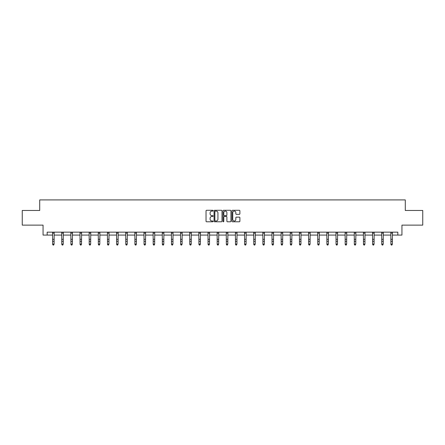 <?xml version="1.0" encoding="UTF-8"?>
<svg xmlns="http://www.w3.org/2000/svg" width="445" height="445" viewBox="0 0 445 445"><rect width="100%" height="100%" fill="white"/><g stroke="black" fill="none" stroke-linecap="round" stroke-linejoin="round"><path stroke-width="0.67" d="M213.122 210.691A0.401 0.401 0 0 0 212.721 210.285L206.608 210.285A0.573 0.573 0 0 0 206.035 210.863L206.035 221.215A0.573 0.573 0 0 0 206.608 221.788L212.721 221.788A0.401 0.401 0 0 0 213.122 221.388A0.401 0.401 0 0 0 212.721 220.987L211.931 220.987A1.841 1.841 0 0 1 210.09 219.146L210.09 218.284A1.841 1.841 0 0 1 211.931 216.442L212.721 216.442A0.401 0.401 0 0 0 213.122 216.036A0.401 0.401 0 0 0 212.721 215.636L211.931 215.636A1.841 1.841 0 0 1 210.09 213.795L210.09 212.933A1.841 1.841 0 0 1 211.931 211.091L212.721 211.091A0.401 0.401 0 0 0 213.122 210.691M239.31 214.34A0.573 0.573 0 0 0 239.888 213.767L239.888 210.863A0.573 0.573 0 0 0 239.31 210.285L232.524 210.285A0.573 0.573 0 0 0 231.951 210.863L231.951 221.215A0.573 0.573 0 0 0 232.524 221.788L239.31 221.788A0.573 0.573 0 0 0 239.888 221.215L239.888 217.705A0.573 0.573 0 0 0 239.31 217.132L236.406 217.132A0.573 0.573 0 0 0 235.833 217.705L235.833 219.446A1.541 1.541 0 0 1 234.292 220.987A1.541 1.541 0 0 1 232.752 219.446L232.752 212.632A1.541 1.541 0 0 1 234.292 211.091A1.541 1.541 0 0 1 235.833 212.632L235.833 213.767A0.573 0.573 0 0 0 236.406 214.34L239.31 214.34M47.159 235.082L47.159 232.157L397.841 232.157L397.841 235.082L401.946 235.082L401.946 225.12L422.75 225.12L422.75 210.468L405.284 210.468L405.284 199.922L39.716 199.922L39.716 210.468L22.25 210.468L22.25 225.12L43.054 225.12L43.054 235.082L52.638 235.082M221.999 210.863A0.573 0.573 0 0 0 221.421 210.285L214.635 210.285A0.573 0.573 0 0 0 214.056 210.863L214.056 221.215A0.573 0.573 0 0 0 214.635 221.788L221.421 221.788A0.573 0.573 0 0 0 221.999 221.215L221.999 210.863M223.579 210.285L230.365 210.285A0.573 0.573 0 0 1 230.944 210.863L230.944 221.215A0.573 0.573 0 0 1 230.365 221.788L227.462 221.788A0.573 0.573 0 0 1 226.889 221.215L226.889 217.015A0.573 0.573 0 0 0 226.31 216.442L224.386 216.442A0.573 0.573 0 0 0 223.807 217.015L223.807 221.388A0.401 0.401 0 0 1 223.407 221.788A0.401 0.401 0 0 1 223.001 221.388L223.001 210.863A0.573 0.573 0 0 1 223.579 210.285M54.101 235.082L61.777 235.082M63.246 235.082L70.922 235.082M72.385 235.082L80.061 235.082M81.53 235.082L89.206 235.082M90.669 235.082L98.345 235.082M99.814 235.082L107.49 235.082M108.953 235.082L116.635 235.082M118.097 235.082L125.774 235.082M127.237 235.082L134.918 235.082M136.381 235.082L144.058 235.082M145.526 235.082L153.202 235.082M154.665 235.082L162.342 235.082M163.81 235.082L171.486 235.082M172.949 235.082L180.626 235.082M182.094 235.082L189.77 235.082M191.233 235.082L198.909 235.082M200.378 235.082L208.054 235.082M209.517 235.082L217.199 235.082M218.662 235.082L226.338 235.082M227.801 235.082L235.483 235.082M236.946 235.082L244.622 235.082M246.091 235.082L253.767 235.082M255.23 235.082L262.906 235.082M264.375 235.082L272.051 235.082M273.514 235.082L281.19 235.082M282.658 235.082L290.335 235.082M291.798 235.082L299.474 235.082M300.942 235.082L308.619 235.082M310.082 235.082L317.763 235.082M319.226 235.082L326.903 235.082M328.366 235.082L336.047 235.082M337.51 235.082L345.186 235.082M346.655 235.082L354.331 235.082M355.794 235.082L363.47 235.082M364.939 235.082L372.615 235.082M374.078 235.082L381.754 235.082M383.223 235.082L390.899 235.082M392.362 235.082L397.841 235.082M215.269 211.091A0.401 0.401 0 0 0 214.863 211.492L214.863 220.581A0.401 0.401 0 0 0 215.269 220.987L216.103 220.987A1.841 1.841 0 0 0 217.939 219.146L217.939 212.933A1.841 1.841 0 0 0 216.103 211.091L215.269 211.091M226.889 212.66A1.541 1.541 0 0 0 225.348 211.119A1.541 1.541 0 0 0 223.807 212.66L223.807 215.057A0.573 0.573 0 0 0 224.386 215.636L226.31 215.636A0.573 0.573 0 0 0 226.889 215.057L226.889 212.66M52.56 232.157L52.638 244.105L54.101 244.105L53.661 245.078L53.077 244.95L53.661 245.078M53.661 244.95L54.101 244.105L54.173 232.157M53.077 245.078L52.638 244.433L53.077 244.95M61.705 232.157L61.777 244.105L63.246 244.105L62.806 245.078L62.217 244.95L62.806 245.078M62.806 244.95L63.246 244.105L63.318 232.157M62.217 245.078L61.777 244.433L62.217 244.95M70.844 232.157L70.922 244.105L72.385 244.105L71.945 245.078L71.361 244.95L71.945 245.078M71.945 244.95L72.385 244.105L72.463 232.157M71.361 245.078L70.922 244.433L71.361 244.95M79.989 232.157L80.061 244.105L81.53 244.105L81.09 245.078L80.501 244.95L81.09 245.078M81.09 244.95L81.53 244.105L81.602 232.157M80.501 245.078L80.061 244.433L80.501 244.95M89.134 232.157L89.206 244.105L90.669 244.105L90.229 245.078L89.645 244.95L90.229 245.078M90.229 244.95L90.669 244.105L90.747 232.157M89.645 245.078L89.206 244.433L89.645 244.95M98.273 232.157L98.345 244.105L99.814 244.105L99.374 245.078L98.784 244.95L99.374 245.078M99.374 244.95L99.814 244.105L99.886 232.157M98.784 245.078L98.345 244.433L98.784 244.95M107.417 232.157L107.49 244.105L108.953 244.105L108.513 245.078L107.929 244.95L108.513 245.078M108.513 244.95L108.953 244.105L109.031 232.157M107.929 245.078L107.49 244.433L107.929 244.95M116.557 232.157L116.635 244.105L118.097 244.105L117.658 245.078L117.074 244.95L117.658 245.078M117.658 244.95L118.097 244.105L118.17 232.157M117.074 245.078L116.635 244.433L117.074 244.95M125.701 232.157L125.774 244.105L127.237 244.105L126.797 245.078L126.213 244.95L126.797 245.078M126.797 244.95L127.237 244.105L127.315 232.157M126.213 245.078L125.774 244.433L126.213 244.95M134.841 232.157L134.918 244.105L136.381 244.105L135.942 245.078L135.358 244.95L135.942 245.078M135.942 244.95L136.381 244.105L136.454 232.157M135.358 245.078L134.918 244.433L135.358 244.95M143.985 232.157L144.058 244.105L145.526 244.105L145.087 245.078L144.497 244.95L145.087 245.078M145.087 244.95L145.526 244.105L145.598 232.157M144.497 245.078L144.058 244.433L144.497 244.95M153.124 232.157L153.202 244.105L154.665 244.105L154.226 245.078L153.642 244.95L154.226 245.078M154.226 244.95L154.665 244.105L154.738 232.157M153.642 245.078L153.202 244.433L153.642 244.95M162.269 232.157L162.342 244.105L163.81 244.105L163.371 245.078L162.781 244.95L163.371 245.078M163.371 244.95L163.81 244.105L163.882 232.157M162.781 245.078L162.342 244.433L162.781 244.95M171.408 232.157L171.486 244.105L172.949 244.105L172.51 245.078L171.926 244.95L172.51 245.078M172.51 244.95L172.949 244.105L173.027 232.157M171.926 245.078L171.486 244.433L171.926 244.95M180.553 232.157L180.626 244.105L182.094 244.105L181.655 245.078L181.065 244.95L181.655 245.078M181.655 244.95L182.094 244.105L182.166 232.157M181.065 245.078L180.626 244.433L181.065 244.95M189.698 232.157L189.77 244.105L191.233 244.105L190.794 245.078L190.21 244.95L190.794 245.078M190.794 244.95L191.233 244.105L191.311 232.157M190.21 245.078L189.77 244.433L190.21 244.95M198.837 232.157L198.909 244.105L200.378 244.105L199.939 245.078L199.349 244.95L199.939 245.078M199.939 244.95L200.378 244.105L200.45 232.157M199.349 245.078L198.909 244.433L199.349 244.95M207.982 232.157L208.054 244.105L209.517 244.105L209.078 245.078L208.494 244.95L209.078 245.078M209.078 244.95L209.517 244.105L209.595 232.157M208.494 245.078L208.054 244.433L208.494 244.95M217.121 232.157L217.199 244.105L218.662 244.105L218.222 245.078L217.638 244.95L218.222 245.078M218.222 244.95L218.662 244.105L218.734 232.157M217.638 245.078L217.199 244.433L217.638 244.95M226.266 232.157L226.338 244.105L227.801 244.105L227.362 245.078L226.778 244.95L227.362 245.078M227.362 244.95L227.801 244.105L227.879 232.157M226.778 245.078L226.338 244.433L226.778 244.95M235.405 232.157L235.483 244.105L236.946 244.105L236.506 245.078L235.922 244.95L236.506 245.078M236.506 244.95L236.946 244.105L237.018 232.157M235.922 245.078L235.483 244.433L235.922 244.95M244.55 232.157L244.622 244.105L246.091 244.105L245.651 245.078L245.062 244.95L245.651 245.078M245.651 244.95L246.091 244.105L246.163 232.157M245.062 245.078L244.622 244.433L245.062 244.95M253.689 232.157L253.767 244.105L255.23 244.105L254.79 245.078L254.206 244.95L254.79 245.078M254.79 244.95L255.23 244.105L255.302 232.157M254.206 245.078L253.767 244.433L254.206 244.95M262.834 232.157L262.906 244.105L264.375 244.105L263.935 245.078L263.345 244.95L263.935 245.078M263.935 244.95L264.375 244.105L264.447 232.157M263.345 245.078L262.906 244.433L263.345 244.95M271.973 232.157L272.051 244.105L273.514 244.105L273.074 245.078L272.49 244.95L273.074 245.078M273.074 244.95L273.514 244.105L273.592 232.157M272.49 245.078L272.051 244.433L272.49 244.95M281.118 232.157L281.19 244.105L282.658 244.105L282.219 245.078L281.629 244.95L282.219 245.078M282.219 244.95L282.658 244.105L282.731 232.157M281.629 245.078L281.19 244.433L281.629 244.95M290.262 232.157L290.335 244.105L291.798 244.105L291.358 245.078L290.774 244.95L291.358 245.078M291.358 244.95L291.798 244.105L291.876 232.157M290.774 245.078L290.335 244.433L290.774 244.95M299.402 232.157L299.474 244.105L300.942 244.105L300.503 245.078L299.913 244.95L300.503 245.078M300.503 244.95L300.942 244.105L301.015 232.157M299.913 245.078L299.474 244.433L299.913 244.95M308.546 232.157L308.619 244.105L310.082 244.105L309.642 245.078L309.058 244.95L309.642 245.078M309.642 244.95L310.082 244.105L310.159 232.157M309.058 245.078L308.619 244.433L309.058 244.95M317.685 232.157L317.763 244.105L319.226 244.105L318.787 245.078L318.203 244.95L318.787 245.078M318.787 244.95L319.226 244.105L319.299 232.157M318.203 245.078L317.763 244.433L318.203 244.95M326.83 232.157L326.903 244.105L328.366 244.105L327.926 245.078L327.342 244.95L327.926 245.078M327.926 244.95L328.366 244.105L328.443 232.157M327.342 245.078L326.903 244.433L327.342 244.95M335.969 232.157L336.047 244.105L337.51 244.105L337.071 245.078L336.487 244.95L337.071 245.078M337.071 244.95L337.51 244.105L337.583 232.157M336.487 245.078L336.047 244.433L336.487 244.95M345.114 232.157L345.186 244.105L346.655 244.105L346.216 245.078L345.626 244.95L346.216 245.078M346.216 244.95L346.655 244.105L346.727 232.157M345.626 245.078L345.186 244.433L345.626 244.95M354.253 232.157L354.331 244.105L355.794 244.105L355.355 245.078L354.771 244.95L355.355 245.078M355.355 244.95L355.794 244.105L355.867 232.157M354.771 245.078L354.331 244.433L354.771 244.95M363.398 232.157L363.47 244.105L364.939 244.105L364.5 245.078L363.91 244.95L364.5 245.078M364.5 244.95L364.939 244.105L365.011 232.157M363.91 245.078L363.47 244.433L363.91 244.95M372.537 232.157L372.615 244.105L374.078 244.105L373.639 245.078L373.055 244.95L373.639 245.078M373.639 244.95L374.078 244.105L374.156 232.157M373.055 245.078L372.615 244.433L373.055 244.95M381.682 232.157L381.754 244.105L383.223 244.105L382.783 245.078L382.194 244.95L382.783 245.078M382.783 244.95L383.223 244.105L383.295 232.157M382.194 245.078L381.754 244.433L382.194 244.95M390.827 232.157L390.899 244.105L392.362 244.105L391.923 245.078L391.339 244.95L391.923 245.078M391.923 244.95L392.362 244.105L392.44 232.157M391.339 245.078L390.899 244.433L391.339 244.95M54.173 232.168L52.566 232.168M54.101 239.304L52.638 239.304M54.101 241.312L52.638 241.312M54.101 233.119L52.638 233.119M63.312 232.168L61.71 232.168M63.246 239.304L61.777 239.304M63.246 241.312L61.777 241.312M63.246 233.119L61.777 233.119M72.457 232.168L70.85 232.168M72.385 239.304L70.922 239.304M72.385 241.312L70.922 241.312M72.385 233.119L70.922 233.119M81.596 232.168L79.994 232.168M81.53 239.304L80.061 239.304M81.53 241.312L80.061 241.312M81.53 233.119L80.061 233.119M90.741 232.168L89.134 232.168M90.669 239.304L89.206 239.304M90.669 241.312L89.206 241.312M90.669 233.119L89.206 233.119M99.88 232.168L98.278 232.168M99.814 239.304L98.345 239.304M99.814 241.312L98.345 241.312M99.814 233.119L98.345 233.119M109.025 232.168L107.417 232.168M108.953 239.304L107.49 239.304M108.953 241.312L107.49 241.312M108.953 233.119L107.49 233.119M118.164 232.168L116.562 232.168M118.097 239.304L116.635 239.304M118.097 241.312L116.635 241.312M118.097 233.119L116.635 233.119M127.309 232.168L125.707 232.168M127.237 239.304L125.774 239.304M127.237 241.312L125.774 241.312M127.237 233.119L125.774 233.119M136.454 232.168L134.846 232.168M136.381 239.304L134.918 239.304M136.381 241.312L134.918 241.312M136.381 233.119L134.918 233.119M145.593 232.168L143.991 232.168M145.526 239.304L144.058 239.304M145.526 241.312L144.058 241.312M145.526 233.119L144.058 233.119M154.738 232.168L153.13 232.168M154.665 239.304L153.202 239.304M154.665 241.312L153.202 241.312M154.665 233.119L153.202 233.119M163.877 232.168L162.275 232.168M163.81 239.304L162.342 239.304M163.81 241.312L162.342 241.312M163.81 233.119L162.342 233.119M173.022 232.168L171.414 232.168M172.949 239.304L171.486 239.304M172.949 241.312L171.486 241.312M172.949 233.119L171.486 233.119M182.161 232.168L180.559 232.168M182.094 239.304L180.626 239.304M182.094 241.312L180.626 241.312M182.094 233.119L180.626 233.119M191.306 232.168L189.698 232.168M191.233 239.304L189.77 239.304M191.233 241.312L189.77 241.312M191.233 233.119L189.77 233.119M200.445 232.168L198.843 232.168M200.378 239.304L198.909 239.304M200.378 241.312L198.909 241.312M200.378 233.119L198.909 233.119M209.589 232.168L207.982 232.168M209.517 239.304L208.054 239.304M209.517 241.312L208.054 241.312M209.517 233.119L208.054 233.119M218.729 232.168L217.127 232.168M218.662 239.304L217.199 239.304M218.662 241.312L217.199 241.312M218.662 233.119L217.199 233.119M227.873 232.168L226.271 232.168M227.801 239.304L226.338 239.304M227.801 241.312L226.338 241.312M227.801 233.119L226.338 233.119M237.018 232.168L235.411 232.168M236.946 239.304L235.483 239.304M236.946 241.312L235.483 241.312M236.946 233.119L235.483 233.119M246.157 232.168L244.555 232.168M246.091 239.304L244.622 239.304M246.091 241.312L244.622 241.312M246.091 233.119L244.622 233.119M255.302 232.168L253.695 232.168M255.23 239.304L253.767 239.304M255.23 241.312L253.767 241.312M255.23 233.119L253.767 233.119M264.441 232.168L262.839 232.168M264.375 239.304L262.906 239.304M264.375 241.312L262.906 241.312M264.375 233.119L262.906 233.119M273.586 232.168L271.978 232.168M273.514 239.304L272.051 239.304M273.514 241.312L272.051 241.312M273.514 233.119L272.051 233.119M282.725 232.168L281.123 232.168M282.658 239.304L281.19 239.304M282.658 241.312L281.19 241.312M282.658 233.119L281.19 233.119M291.87 232.168L290.262 232.168M291.798 239.304L290.335 239.304M291.798 241.312L290.335 241.312M291.798 233.119L290.335 233.119M301.009 232.168L299.407 232.168M300.942 239.304L299.474 239.304M300.942 241.312L299.474 241.312M300.942 233.119L299.474 233.119M310.154 232.168L308.546 232.168M310.082 239.304L308.619 239.304M310.082 241.312L308.619 241.312M310.082 233.119L308.619 233.119M319.293 232.168L317.691 232.168M319.226 239.304L317.763 239.304M319.226 241.312L317.763 241.312M319.226 233.119L317.763 233.119M328.438 232.168L326.836 232.168M328.366 239.304L326.903 239.304M328.366 241.312L326.903 241.312M328.366 233.119L326.903 233.119M337.583 232.168L335.975 232.168M337.51 239.304L336.047 239.304M337.51 241.312L336.047 241.312M337.51 233.119L336.047 233.119M346.722 232.168L345.12 232.168M346.655 239.304L345.186 239.304M346.655 241.312L345.186 241.312M346.655 233.119L345.186 233.119M355.867 232.168L354.259 232.168M355.794 239.304L354.331 239.304M355.794 241.312L354.331 241.312M355.794 233.119L354.331 233.119M365.006 232.168L363.404 232.168M364.939 239.304L363.47 239.304M364.939 241.312L363.47 241.312M364.939 233.119L363.47 233.119M374.15 232.168L372.543 232.168M374.078 239.304L372.615 239.304M374.078 241.312L372.615 241.312M374.078 233.119L372.615 233.119M383.29 232.168L381.688 232.168M383.223 239.304L381.754 239.304M383.223 241.312L381.754 241.312M383.223 233.119L381.754 233.119M392.434 232.168L390.827 232.168M392.362 239.304L390.899 239.304M392.362 241.312L390.899 241.312M392.362 233.119L390.899 233.119"/></g></svg>

